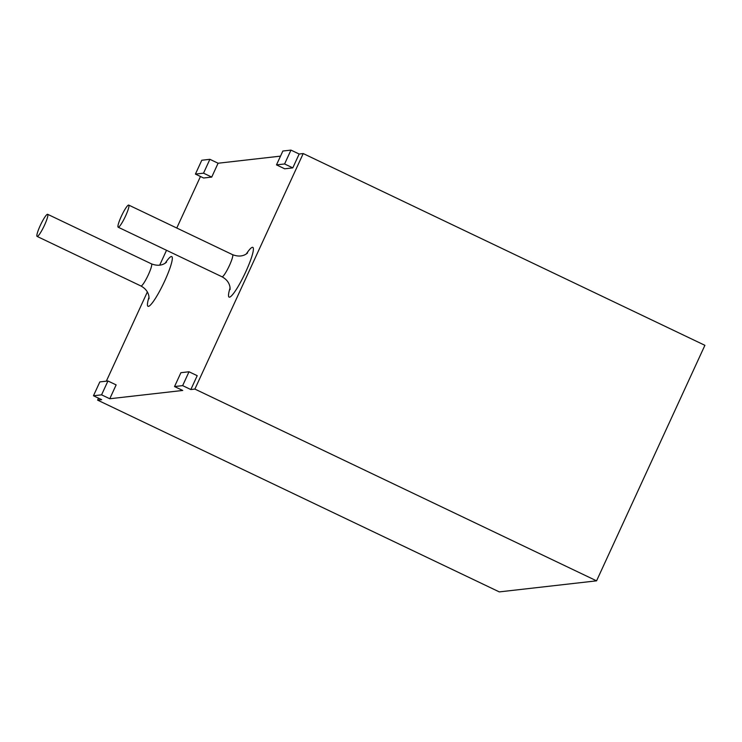 <?xml version="1.0" encoding="UTF-8"?>
<svg xmlns="http://www.w3.org/2000/svg" width="742" height="742" viewBox="0 0 742 742"><rect width="100%" height="100%" fill="white"/><g stroke="black" fill="none" stroke-linecap="round" stroke-linejoin="round"><path stroke-width="1.11" d="M596.568 580.838L499.292 591.893L97.61 400.133L101.663 399.678L93.464 395.764L101.571 394.837L107.942 380.989L116.142 384.903L109.77 398.751L182.727 390.459L174.537 386.554L182.643 385.627L189.015 371.77L197.205 375.684L190.833 389.541L194.886 389.077L596.568 580.838L704.9 345.318L303.218 153.557L194.886 389.077M290.966 150.107L284.594 163.963L276.488 164.882L282.86 151.025L290.966 150.107L299.165 154.021L303.218 153.557M299.165 154.021L292.793 167.877L284.687 168.796L276.488 164.882M209.893 159.317L203.521 173.174L195.415 174.092L201.787 160.244L209.893 159.317L218.092 163.231L280.513 156.135M218.092 163.231L211.72 177.088L203.614 178.006L195.415 174.092M200.47 176.503L176.772 228.026M166.523 250.295L159.678 265.182M147.352 291.977L106.329 381.175M98.51 398.176L97.61 400.133M182.643 385.627L190.833 389.541M189.015 371.77L180.909 372.697L174.537 386.554M284.594 163.963L292.793 167.877M101.571 394.837L109.77 398.751M107.942 380.989L99.836 381.907L93.464 395.764M203.521 173.174L211.72 177.088M125.611 215.903A12.252 1.855 115.5 0 1 118.173 227.21A12.252 1.855 115.5 0 1 121.781 215.347A12.252 1.855 115.5 0 1 128.728 205.089A12.252 1.855 115.5 0 1 125.611 215.903M44.539 225.114A12.252 1.855 115.5 0 1 37.1 236.42A12.252 1.855 115.5 0 1 40.708 224.566A12.252 1.855 115.5 0 1 47.655 214.308A12.252 1.855 115.5 0 1 44.539 225.114M246.307 253.95A27.565 4.174 115.5 0 1 253.402 249.275A27.565 4.174 115.5 0 1 245.815 271.693A27.565 4.174 115.5 0 1 231.662 295.668A27.565 4.174 115.5 0 1 230.094 287.905M165.234 263.16A27.565 4.174 115.5 0 1 172.329 258.485A27.565 4.174 115.5 0 1 164.743 280.903A27.565 4.174 115.5 0 1 150.589 304.879A27.565 4.174 115.5 0 1 149.021 297.125M247.568 252.948L246.52 253.801C242.699 256.454 238.043 256.741 232.561 254.664A12.252 1.855 115.5 0 1 229.445 265.469A12.252 1.855 115.5 0 1 222.006 276.775C226.514 279.233 229.167 282.646 229.964 287.015L230.113 289.519M166.505 262.167L165.447 263.011C161.626 265.664 156.97 265.951 151.489 263.874A12.252 1.855 115.5 0 1 148.372 274.688A12.252 1.855 115.5 0 1 140.934 285.985C145.441 288.452 148.094 291.866 148.901 296.234L149.04 298.738M232.561 254.664L128.728 205.089M222.006 276.775L118.173 227.21M151.489 263.874L47.655 214.308M140.934 285.985L37.1 236.42"/></g></svg>
